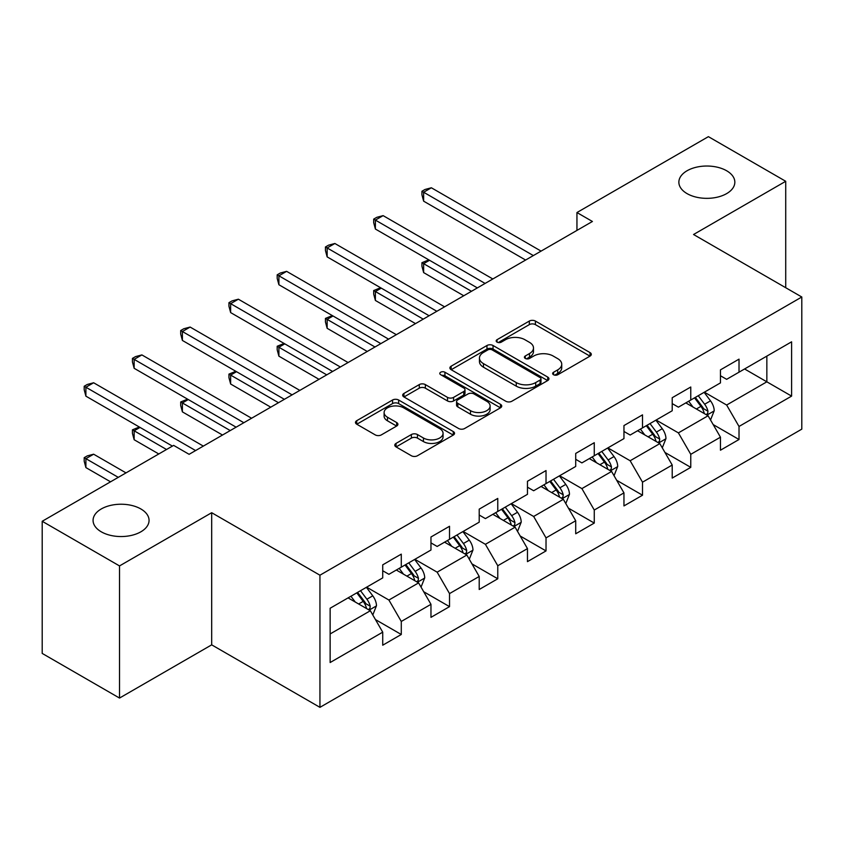 <?xml version="1.0" encoding="UTF-8"?>
<svg xmlns="http://www.w3.org/2000/svg" width="844" height="844" viewBox="0 0 844 844"><rect width="100%" height="100%" fill="white"/><g stroke="black" fill="none" stroke-linecap="round" stroke-linejoin="round"><path stroke-width="1.27" d="M553.537 374.736A3.007 1.73 0 0 0 557.779 374.736L590.04 356.105A4.294 2.479 0 0 0 591.296 354.353A4.294 2.479 0 0 0 590.04 352.602L535.391 321.058A4.294 2.479 0 0 0 529.325 321.058L497.063 339.678A3.007 1.73 0 0 0 496.188 340.902A3.007 1.73 0 0 0 497.063 342.126A3.007 1.73 0 0 0 501.315 342.126L505.493 339.721A13.736 7.934 0 0 1 524.915 339.721L529.473 342.347A13.736 7.934 0 0 1 533.492 347.96A13.736 7.934 0 0 1 529.473 353.573L525.295 355.978A3.007 1.73 0 0 0 524.419 357.202A3.007 1.73 0 0 0 525.295 358.436A3.007 1.73 0 0 0 529.547 358.436L533.724 356.02A13.736 7.934 0 0 1 553.158 356.02L557.705 358.647A13.736 7.934 0 0 1 561.735 364.26A13.736 7.934 0 0 1 557.705 369.872L553.537 372.278A3.007 1.73 0 0 0 552.651 373.502A3.007 1.73 0 0 0 553.537 374.736L553.537 372.278M140.864 508.964A27.989 16.163 0 0 0 110.353 505.461A27.989 16.163 0 0 0 93.072 520.389A27.989 16.163 0 0 0 101.269 531.815A27.989 16.163 0 0 0 131.78 535.318A27.989 16.163 0 0 0 149.061 520.389A27.989 16.163 0 0 0 140.864 508.964M726.642 170.762A27.989 16.163 0 0 0 696.142 167.26A27.989 16.163 0 0 0 678.861 182.188A27.989 16.163 0 0 0 687.058 193.614A27.989 16.163 0 0 0 717.558 197.116A27.989 16.163 0 0 0 734.839 182.188A27.989 16.163 0 0 0 726.642 170.762M396.047 443.395A4.294 2.479 0 0 0 394.792 445.147A4.294 2.479 0 0 0 396.047 446.898L411.376 455.749A4.294 2.479 0 0 0 417.453 455.749L453.27 435.071A4.294 2.479 0 0 0 454.536 433.32A4.294 2.479 0 0 0 453.27 431.558L398.632 400.014A4.294 2.479 0 0 0 392.555 400.014L356.738 420.692A4.294 2.479 0 0 0 355.482 422.454A4.294 2.479 0 0 0 356.738 424.205L375.253 434.892A4.294 2.479 0 0 0 381.33 434.892L396.659 426.041A4.294 2.479 0 0 0 397.914 424.289A4.294 2.479 0 0 0 396.659 422.538L387.47 417.231A11.489 6.625 0 0 1 384.104 412.547A11.489 6.625 0 0 1 391.194 406.418A11.489 6.625 0 0 1 403.717 407.863L439.692 428.625A11.489 6.625 0 0 1 443.058 433.32A11.489 6.625 0 0 1 435.968 439.439A11.489 6.625 0 0 1 423.445 438.004L417.453 434.544A4.294 2.479 0 0 0 411.376 434.544L396.047 443.395L396.047 446.898M211.686 512.709L119.521 565.923L42.2 521.275L42.2 653.414L119.521 698.062L211.686 644.848L319.939 707.346L319.939 575.207L211.686 512.709L211.686 644.848M785.722 287.72L785.722 181.291L693.546 234.505L801.8 297.004L319.939 575.207M785.722 181.291L708.401 136.654L576.948 212.54L576.948 230.401M42.2 521.275L173.642 445.389L189.109 454.315L592.414 221.476L576.948 212.54M505.799 401.238A4.294 2.479 0 0 0 511.865 401.238L547.693 380.56A4.294 2.479 0 0 0 548.948 378.808A4.294 2.479 0 0 0 547.693 377.057L493.044 345.502A4.294 2.479 0 0 0 486.967 345.502L451.15 366.19A4.294 2.479 0 0 0 449.894 367.942A4.294 2.479 0 0 0 451.15 369.693L505.799 401.238M441.876 375.38A3.007 1.73 0 0 1 444.925 375.802L444.925 372.236L500.481 404.308A4.294 2.479 0 0 1 501.737 406.059A4.294 2.479 0 0 1 500.481 407.81L464.654 428.499A4.294 2.479 0 0 1 458.587 428.499L403.938 396.944L403.938 393.441A4.294 2.479 0 0 0 402.683 395.192A4.294 2.479 0 0 0 403.938 396.944M403.938 393.441L419.278 384.59A4.294 2.479 0 0 1 425.344 384.59L447.51 397.387A4.294 2.479 0 0 0 453.576 397.387L463.746 391.51A4.294 2.479 0 0 0 465.002 389.759A4.294 2.479 0 0 0 463.746 388.008L440.673 374.683A3.007 1.73 0 0 1 439.798 373.459A3.007 1.73 0 0 1 441.655 371.856A3.007 1.73 0 0 1 444.925 372.236M319.939 707.346L801.8 429.142L801.8 297.004M375.453 619.58L401.28 634.488L401.28 621.458L430.967 604.315L430.967 617.344L449.525 606.636L449.525 593.596L479.213 576.463L479.213 589.492L497.77 578.784L497.77 565.744L527.468 548.6L527.468 561.64L546.026 550.921L546.026 537.892L575.714 520.748L575.714 533.777L594.271 523.069L594.271 510.029L623.959 492.885L623.959 505.925L642.516 495.206L642.516 482.177L672.214 465.033L672.214 478.073L690.772 467.354L690.772 454.325L720.459 437.181L720.459 450.211L739.017 439.502L739.017 426.463L791.598 396.11L791.598 341.82L766.848 356.115L766.848 381.826L791.598 396.11M401.28 634.488L382.722 645.206L382.722 632.167L330.141 662.529L330.141 608.239L382.722 577.887L382.722 564.847L401.28 554.139L401.28 567.168L430.967 550.024L430.967 536.995L449.525 526.276L449.525 539.316L479.213 522.172L479.213 509.143L497.77 498.424L497.77 511.464L527.468 494.32L527.468 481.28L546.026 470.572L546.026 483.601L575.714 466.458L575.714 453.428L594.271 442.71L594.271 455.749L623.959 438.606L623.959 425.566L642.516 414.858L642.516 427.897L672.214 410.754L672.214 397.714L690.772 387.006L690.772 400.035L720.459 382.891L720.459 369.862L739.017 359.143L739.017 372.183L791.598 341.82M396.332 570.027L418.603 582.887L388.905 600.031L366.634 587.171M382.722 570.744L388.905 574.31L401.28 567.168M388.905 600.031L401.28 621.458M418.603 582.887L430.967 604.315M444.577 542.175L466.848 555.025L437.15 572.169L414.889 559.319M430.967 542.882L437.15 546.458L449.525 539.316M437.15 572.169L449.525 593.596M466.848 555.025L479.213 576.463M492.822 514.312L515.093 527.173L485.406 544.317L463.134 531.456M479.213 515.03L485.406 518.606L497.77 511.464M485.406 544.317L497.77 565.744M515.093 527.173L527.468 548.6M541.078 486.46L563.338 499.321L533.651 516.465L511.38 503.604M527.468 487.178L533.651 490.744L546.026 483.601M533.651 516.465L546.026 537.892M563.338 499.321L575.714 520.748M589.323 458.608L611.594 471.458L581.896 488.602L559.635 475.752M575.714 459.315L581.896 462.892L594.271 455.749M581.896 488.602L594.271 510.029M611.594 471.458L623.959 492.885M637.568 430.746L659.839 443.606L630.151 460.75L607.88 447.89M623.959 431.463L630.151 435.04L642.516 427.897M630.151 460.75L642.516 482.177M659.839 443.606L672.214 465.033M685.813 402.894L708.084 415.754L678.397 432.888L656.126 420.038M672.214 403.611L678.397 407.177L690.772 400.035M678.397 432.888L690.772 454.325M708.084 415.754L720.459 437.181M744.577 368.965L766.848 381.826L726.642 405.036L704.371 392.175M720.459 375.749L726.642 379.325L739.017 372.183M726.642 405.036L739.017 426.463M119.521 565.923L119.521 698.062M330.141 633.949L370.347 610.739L348.076 597.89M370.347 610.739L382.722 632.167M713.191 424.585L739.017 439.502M664.945 452.447L690.772 467.354M616.69 480.299L642.516 495.206M568.445 508.162L594.271 523.069M520.199 536.014L546.026 550.921M471.954 563.866L497.77 578.784M423.699 591.728L449.525 606.636M554.73 375.158L557.705 373.438A13.736 7.934 0 0 0 561.735 367.826L561.735 364.26M533.492 347.96L533.492 351.526A13.736 7.934 0 0 1 529.473 357.139L526.498 358.858M589.977 356.147L535.391 324.623A4.294 2.479 0 0 0 529.325 324.623L498.266 342.558M547.629 380.591L493.044 349.078A4.294 2.479 0 0 0 486.967 349.078L451.202 369.725M540.097 380.032A3.007 1.73 0 0 0 540.983 378.808A3.007 1.73 0 0 0 540.097 377.584L492.136 349.891A3.007 1.73 0 0 0 487.885 349.891L483.485 352.433A13.736 7.934 0 0 0 479.455 358.035A13.736 7.934 0 0 0 483.485 363.648L516.264 382.575A13.736 7.934 0 0 0 535.697 382.575L540.097 380.032L540.097 383.609A3.007 1.73 0 0 0 540.983 382.374L540.983 378.808M479.455 358.035L479.455 361.612A13.736 7.934 0 0 0 483.485 367.214L483.485 363.648M540.097 383.609L535.697 386.151A13.736 7.934 0 0 1 516.264 386.151L483.485 367.214M404.002 396.975L419.278 388.166L419.278 384.59M465.002 389.759L465.002 393.336A4.294 2.479 0 0 1 463.746 395.087L453.576 400.953A4.294 2.479 0 0 1 447.51 400.953L425.344 388.166A4.294 2.479 0 0 0 419.278 388.166M444.925 375.802L500.429 407.842M470.498 410.659A11.489 6.625 0 0 0 483.021 412.104A11.489 6.625 0 0 0 490.111 405.975A11.489 6.625 0 0 0 486.745 401.29L474.075 393.969A4.294 2.479 0 0 0 467.998 393.969L457.828 399.834A4.294 2.479 0 0 0 456.572 401.596A4.294 2.479 0 0 0 457.828 403.348L470.498 410.659L470.498 414.235A11.489 6.625 0 0 0 483.021 415.67A11.489 6.625 0 0 0 490.111 409.54L490.111 405.975M456.572 401.596L456.572 405.162A4.294 2.479 0 0 0 457.828 406.913L457.828 403.348M470.498 414.235L457.828 406.913M443.058 433.32L443.058 436.886A11.489 6.625 0 0 1 435.968 443.016A11.489 6.625 0 0 1 423.445 441.581L417.453 438.11A4.294 2.479 0 0 0 411.376 438.11L396.11 446.93M384.104 412.547L384.104 416.113A11.489 6.625 0 0 0 387.47 420.808L387.47 417.231M396.596 426.072L387.47 420.808M453.217 435.103L398.632 403.59A4.294 2.479 0 0 0 392.555 403.59L356.79 424.237M710.532 419.985L714.214 410.712A11.594 6.689 -120 0 0 710.511 400.847L704.128 392.323M692.998 407.04L688.662 401.248M429.512 260.279L423.635 263.666L423.635 272.601L463.757 295.759M706.291 414.71L707.694 413.233L707.947 411.207A11.594 6.689 -120 0 0 704.634 404.234L698.252 395.72M695.351 397.397L702.43 406.85A5.908 3.408 60 0 1 703.506 408.644L707.947 411.207M694.538 397.862L700.921 406.375A11.594 6.689 60 0 1 704.244 413.349M423.635 272.601L421.937 266.261L421.937 262.684L471.479 291.296M421.937 262.684L428.836 259.878M533.345 255.574L423.635 192.242L431.368 187.779L541.078 251.111M525.612 260.047L423.635 201.167L423.635 192.242L421.937 191.261L425.028 189.478L431.368 187.779M423.635 201.167L421.937 194.827L421.937 191.261M662.287 447.837L665.958 438.574A11.594 6.689 -120 0 0 662.266 428.699L655.883 420.175M644.753 434.892L640.417 429.111M381.266 288.131L375.39 291.528L375.39 300.453L415.501 323.611M658.046 442.572L659.449 441.085L659.702 439.059A11.594 6.689 -120 0 0 656.389 432.096L650.007 423.572M647.095 425.249L654.184 434.702A5.908 3.408 60 0 1 655.25 436.496L659.702 439.059M646.293 425.714L652.676 434.238A11.594 6.689 60 0 1 655.988 441.212M375.39 300.453L373.692 294.113L373.692 290.547L423.234 319.148M373.692 290.547L380.591 287.741M614.031 475.699L617.713 466.426A11.594 6.689 -120 0 0 614.01 456.551L607.627 448.037M596.508 462.755L592.171 456.963M333.021 315.983L327.145 319.38L327.145 328.305L367.256 351.463M609.801 470.424L611.204 468.947L611.457 466.922A11.594 6.689 -120 0 0 608.134 459.948L601.751 451.424M598.85 453.101L605.929 462.554A5.908 3.408 60 0 1 607.005 464.348L611.457 466.922M598.048 453.566L604.431 462.09A11.594 6.689 60 0 1 607.743 469.064M327.145 328.305L325.446 321.965L325.446 318.399L374.989 347M325.446 318.399L332.336 315.593M485.089 283.436L375.39 220.094L383.123 215.631L492.822 278.974M477.366 287.899L375.39 229.03L375.39 220.094L373.692 219.113L376.783 217.33L383.123 215.631M375.39 229.03L373.692 222.689L373.692 219.113M436.844 311.288L327.145 247.957L334.878 243.494L444.577 306.826M429.111 315.751L327.145 256.882L327.145 247.957L325.446 246.975L328.538 245.182L334.878 243.494M327.145 256.882L325.446 250.541L325.446 246.975M565.786 503.551L569.468 494.278A11.594 6.689 -120 0 0 565.765 484.414L559.382 475.889M548.252 490.607L543.916 484.815M284.776 343.846L278.9 347.232L278.9 356.168L319.011 379.325M561.545 498.287L562.959 496.799L563.212 494.774A11.594 6.689 -120 0 0 559.889 487.8L553.506 479.286M550.604 480.964L557.684 490.417A5.908 3.408 60 0 1 558.76 492.21L563.212 494.774M549.792 481.428L556.175 489.953A11.594 6.689 60 0 1 559.498 496.916M278.9 356.168L277.191 349.827L277.191 346.251L326.744 374.863M277.191 346.251L284.09 343.455M517.541 531.404L521.212 522.141A11.594 6.689 -120 0 0 517.52 512.266L511.137 503.741M500.007 518.459L495.671 512.677M236.52 371.698L230.644 375.095L230.644 384.02L270.755 407.177M513.3 526.139L514.703 524.651L514.956 522.636A11.594 6.689 -120 0 0 511.643 515.663L505.261 507.138M502.359 508.816L509.438 518.269A5.908 3.408 60 0 1 510.504 520.062L514.956 522.636M501.547 509.28L507.93 517.805A11.594 6.689 60 0 1 511.253 524.778M230.644 384.02L228.946 377.679L228.946 374.114L278.488 402.715M228.946 374.114L235.845 371.307M469.285 559.266L472.967 549.993A11.594 6.689 -120 0 0 469.275 540.128L462.881 531.604M451.762 546.321L447.425 540.529M188.275 399.55L182.399 402.947L182.399 411.872L222.51 435.04M465.055 553.991L466.458 552.514L466.711 550.488A11.594 6.689 -120 0 0 463.398 543.515L457.005 534.99M454.104 536.668L461.183 546.121A5.908 3.408 60 0 1 462.259 547.914L466.711 550.488M453.302 537.143L459.685 545.657A11.594 6.689 60 0 1 462.997 552.63M182.399 411.872L180.7 405.542L180.7 401.966L230.243 430.567M180.7 401.966L187.6 399.159M388.599 339.151L278.9 275.809L286.622 271.346L396.332 334.678M380.866 343.613L278.9 284.734L278.9 275.809L277.191 274.827L280.282 273.045L286.622 271.346M278.9 284.734L277.191 278.404L277.191 274.827M340.354 367.003L230.644 303.661L238.377 299.198L348.076 362.54M332.62 371.466L230.644 312.596L230.644 303.661L228.946 302.679L232.037 300.897L238.377 299.198M230.644 312.596L228.946 306.256L228.946 302.679M292.098 394.855L182.399 331.523L190.132 327.061L299.831 390.392M284.365 399.317L182.399 340.448L182.399 331.523L180.7 330.542L183.792 328.749L190.132 327.061M182.399 340.448L180.7 334.108L180.7 330.542M421.04 587.118L424.722 577.845A11.594 6.689 -120 0 0 421.019 567.98L414.636 559.456M403.506 574.173L399.17 568.381M140.03 427.412L134.154 430.799L134.154 439.735L158.799 453.966M416.799 581.854L418.213 580.366L418.466 578.34A11.594 6.689 -120 0 0 415.142 571.377L408.76 562.853M405.858 564.53L412.938 573.983A5.908 3.408 60 0 1 414.014 575.777L418.466 578.34M405.046 564.995L411.429 573.519A11.594 6.689 60 0 1 414.752 580.482M134.154 439.735L132.445 433.394L132.445 429.818L166.532 449.493M132.445 429.818L139.344 427.022M243.853 422.717L134.154 359.375L141.887 354.913L251.586 418.244M236.12 427.18L134.154 368.3L134.154 359.375L132.445 358.394L135.546 356.611L141.887 354.913M134.154 368.3L132.445 361.971L132.445 358.394M372.795 614.97L376.477 605.707A11.594 6.689 -120 0 0 372.774 595.832L366.391 587.318M355.261 602.036L350.925 596.244M126.02 472.893L93.631 454.199L85.898 458.661L85.898 467.587L110.553 481.818M368.554 609.706L369.957 608.218L370.21 606.203A11.594 6.689 -120 0 0 366.897 599.229L360.515 590.705M357.613 592.382L364.692 601.835A5.908 3.408 60 0 1 365.768 603.629L370.21 606.203M356.801 592.847L363.184 601.371A11.594 6.689 60 0 1 366.507 608.345M85.898 467.587L84.2 461.246L84.2 457.68L118.287 477.356M84.2 457.68L87.291 455.887L93.631 454.199M195.608 450.569L85.898 387.238L93.631 382.765L203.341 446.107M172.408 446.107L85.898 396.163L85.898 387.238L84.2 386.246L87.291 384.463L93.631 382.765M85.898 396.163L84.2 389.822L84.2 386.246M557.705 373.438L557.705 369.872M525.295 358.436L525.295 355.978M529.473 357.139L529.473 353.573M497.063 342.126L497.063 339.678M529.325 324.623L529.325 321.058M535.391 324.623L535.391 321.058M590.04 356.105L590.04 352.602M451.15 369.693L451.15 366.19M486.967 349.078L486.967 345.502M493.044 349.078L493.044 345.502M547.693 380.56L547.693 377.057M516.264 386.151L516.264 382.575M535.697 386.151L535.697 382.575M425.344 388.166L425.344 384.59M447.51 400.953L447.51 397.387M453.576 400.953L453.576 397.387M463.746 395.087L463.746 391.51M500.481 407.81L500.481 404.308M411.376 438.11L411.376 434.544M417.453 438.11L417.453 434.544M423.445 441.581L423.445 438.004M396.659 426.041L396.659 422.538M356.738 424.205L356.738 420.692M392.555 403.59L392.555 400.014M398.632 403.59L398.632 400.014M453.27 435.071L453.27 431.558M706.945 415.09L714.129 410.944M704.634 404.234L710.511 400.847M696.395 408.992L700.921 406.375M658.7 442.942L665.884 438.796M656.389 432.096L662.266 428.699M648.139 436.854L652.676 434.238M610.444 470.804L617.639 466.648M608.134 459.948L614.01 456.551M599.894 464.706L604.431 462.09M562.199 498.656L569.394 494.51M559.889 487.8L565.765 484.414M551.649 492.569L556.175 489.953M513.954 526.508L521.138 522.362M511.643 515.663L517.52 512.266M503.393 520.421L507.93 517.805M465.698 554.371L472.893 550.214M463.398 543.515L469.275 540.128M455.148 548.273L459.685 545.657M417.453 582.223L424.648 578.077M415.142 571.377L421.019 567.98M406.903 576.135L411.429 573.519M369.208 610.085L376.392 605.929M366.897 599.229L372.774 595.832M358.647 603.987L363.184 601.371"/></g></svg>

